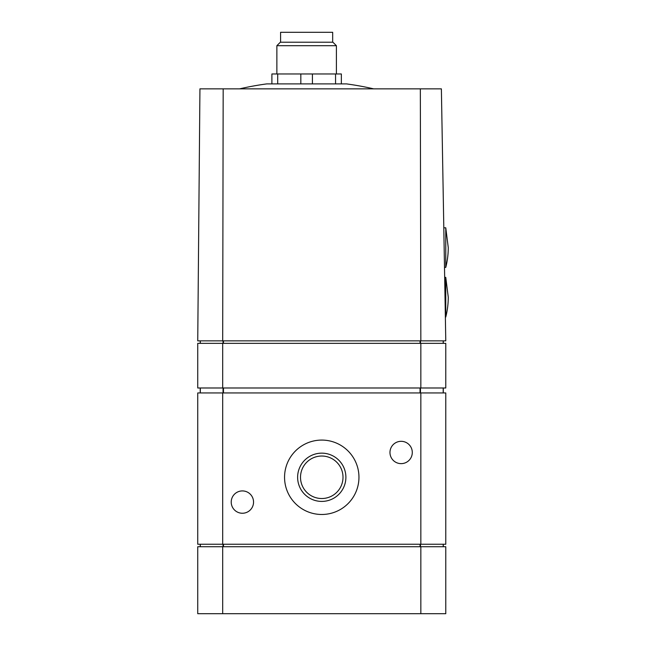 <?xml version="1.0" encoding="UTF-8"?>
<svg xmlns="http://www.w3.org/2000/svg" width="646" height="646" viewBox="0 0 646 646"><rect width="100%" height="100%" fill="white"/><g stroke="black" fill="none" stroke-linecap="round" stroke-linejoin="round"><path stroke-width="0.97" d="M441.38 88.849L445.78 340.862L420.837 340.862L420.336 88.849L441.38 88.849M222.684 340.862L197.741 340.862L199.937 88.849L223.177 88.849L222.684 340.862L420.837 340.862M420.336 88.849L223.177 88.849M443.301 340.862L443.301 343.341M200.22 340.862L200.22 343.341M200.22 387.988L200.22 392.946M443.301 387.988L443.301 392.946M222.684 544.247L222.684 392.946L197.741 392.946L197.741 544.247L445.78 544.247L445.78 392.946L420.837 392.946L420.837 544.247M412.293 452.475A11.16 11.16 0 0 0 395.554 442.809A11.16 11.16 0 0 0 395.554 462.14A11.16 11.16 0 0 0 412.293 452.475M253.547 502.079A11.16 11.16 0 0 0 236.807 492.413A11.16 11.16 0 0 0 236.807 511.753A11.16 11.16 0 0 0 253.547 502.079M284.555 477.281A37.21 37.21 0 0 1 340.361 445.062A37.21 37.21 0 0 1 340.361 509.5A37.21 37.21 0 0 1 284.555 477.281M222.684 392.946L420.837 392.946M445.78 515.726L445.78 538.045M443.301 544.247L443.301 546.726M200.22 544.247L200.22 546.726M222.684 546.726L222.684 613.7L197.741 613.7L197.741 546.726L445.78 546.726L445.78 613.7L420.837 613.7L420.837 546.726M222.684 613.7L420.837 613.7M222.684 387.988L222.684 343.341L197.741 343.341L197.741 387.988L445.78 387.988L445.78 343.341L420.837 343.341L420.837 387.988M222.684 343.341L420.837 343.341M445.78 357.537L445.78 373.792M297.628 477.281A24.128 24.128 0 0 1 333.82 456.383A24.128 24.128 0 0 1 333.82 498.179A24.128 24.128 0 0 1 297.628 477.281M300.511 477.281A21.245 21.245 0 0 1 332.383 458.878A21.245 21.245 0 0 1 332.383 495.676A21.245 21.245 0 0 1 300.511 477.281M445.764 277.36L445.764 317.049A80.12 80.12 0 0 0 448.259 297.2L445.764 277.36L444.674 277.36M445.772 227.804L445.772 267.387A80.12 80.12 0 0 0 448.259 247.596L445.772 227.804L443.802 227.804L445.772 227.804M373.63 88.849A297.644 297.644 0 0 0 346.474 83.891L266.79 83.891A297.644 297.644 0 0 0 239.626 88.849M277.699 83.891L277.699 73.967L271.901 73.967L271.901 83.891M277.699 73.967L300.834 73.967L300.834 83.891M300.834 73.967L312.422 73.967L312.422 83.891M312.422 73.967L335.557 73.967L335.557 83.891M335.557 73.967L341.354 73.967L341.354 83.891M332.674 42.224L332.674 32.3L280.582 32.3L280.582 42.224M276.868 45.696L336.396 45.696L332.924 42.224L280.34 42.224L276.868 45.696L276.868 73.967M443.196 340.862L443.196 343.341M420.481 340.862L420.481 343.341M420.045 340.862L420.045 343.341M223.476 340.862L223.476 343.341M223.04 340.862L223.04 343.341M200.325 340.862L200.325 343.341M200.325 387.988L200.325 392.946M223.04 387.988L223.04 392.946M223.476 387.988L223.476 392.946M420.045 387.988L420.045 392.946M420.481 387.988L420.481 392.946M443.196 387.988L443.196 392.946M443.196 544.247L443.196 546.726M420.481 544.247L420.481 546.726M420.045 544.247L420.045 546.726M223.476 544.247L223.476 546.726M223.04 544.247L223.04 546.726M200.325 544.247L200.325 546.726M445.36 317.049L445.764 317.049M444.496 267.387L445.772 267.387A80.12 80.12 0 0 0 448.259 247.596M336.396 45.696L336.396 73.967"/></g></svg>
